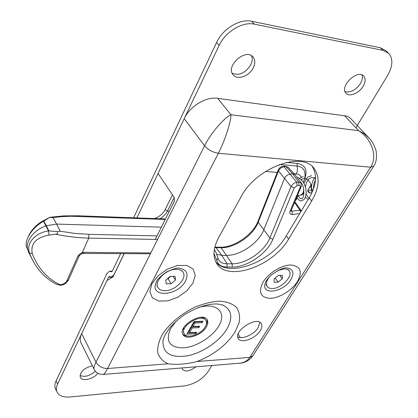<?xml version="1.0" encoding="UTF-8"?>
<svg xmlns="http://www.w3.org/2000/svg" width="418" height="418" viewBox="0 0 418 418"><rect width="100%" height="100%" fill="white"/><g stroke="black" fill="none" stroke-linecap="round" stroke-linejoin="round"><path stroke-width="0.63" d="M311.807 192.954L309.712 192.818L308.165 192.071C307.502 190.932 307.873 189.521 309.273 187.844L311.771 186.25M313.557 186.282L314.247 186.527M136.858 217.914L219.147 45.431C225.365 31.716 242.524 21.36 254.363 24.155L383.16 50.421L388.756 53.347C393.254 58.844 392.81 66.331 387.423 75.81L355.911 127.798M253.298 67.805C249.285 76.337 236.865 80.538 232.951 74.597C225.391 65.589 246.526 47.521 253.292 57.292C255.293 60.135 255.293 63.635 253.298 67.805M363.205 86.139C359.198 93.277 349.218 97.347 345.937 93.125C339.191 86.432 357.771 68.641 363.796 76.133C365.734 78.61 365.536 81.944 363.205 86.139M307.967 190.054L311.588 190.294M211.853 365.489L208.477 371.059C202.641 379.241 194.616 384.194 184.395 385.913L70.13 396.98C62.982 397.518 58.515 395.668 56.728 391.42C56.012 389.273 56.289 386.843 57.559 384.132L108.57 277.212L112.656 277.176M195.974 366.795C189.819 371.356 185.289 372.161 182.373 369.214L182.102 367.939M97.812 373.258C93.731 379.241 81.604 381.9 80.199 377.031C80.057 371.738 84.122 367.986 92.394 365.766M57.559 384.132L56.069 380.871C54.81 383.583 54.533 386.018 55.254 388.165L55.782 389.341M124.13 253.574L113.936 274.788L111.329 277.071L109.427 276.455L108.57 277.212M133.577 217.794L216.592 42.474L219.147 45.431M56.069 380.871L107.013 273.471L109.61 271.188L111.475 271.789L112.353 271.021L120.703 253.543M254.363 24.155L251.673 21.281C239.854 18.47 222.757 28.779 216.592 42.474M251.673 21.281L380.328 47.767L383.16 50.421M388.113 52.752L385.924 50.709L380.328 47.767M232.199 73.286C239.143 75.893 245.319 73.098 250.727 64.894C252.394 61.477 252.65 58.415 251.505 55.719M345.069 91.657C350.629 92.874 355.775 90.131 360.509 83.438C362.359 80.188 362.85 77.346 361.983 74.916M182.77 367.882L188.194 367.438M80.005 375.474C84.781 377.391 89.896 375.96 95.341 371.168M304.915 173.089L304.889 172.864C304.184 168.846 301.556 166.568 297.005 166.024C297.815 168.757 297.553 171.385 296.21 173.904C298.671 174.149 300.317 175.215 301.159 177.101M369.664 138.671L350.488 118.346L348.325 116.836L346.245 116.032L217.71 98.329C206.105 96.412 189.809 106.282 184.228 118.628L158.067 173.47L174.249 197.468L167.649 210.74C166.045 213.864 163.527 216.534 160.099 218.755M157.56 239.467L88.762 238.098C78.25 237.889 67.162 236.593 55.495 234.205C57.564 234.033 58.159 233.16 57.271 231.582L48.869 230.893L46.33 225.757L45.938 225.892C33.842 229.863 24.981 241.672 27.802 249.729L31.063 256.793C36.544 268.999 44.794 278.064 55.813 283.984L60.547 285.353L59.236 284.418C62.648 284.773 65.192 283.576 66.875 280.828L68.453 280.023M66.875 280.828L77.779 256.26L79.378 255.471M77.779 256.26L80.246 253.601L82.262 252.66L82.121 253.428L79.363 255.497L68.453 280.018M57.271 231.582L60.223 231.243L74.812 233.406L88.715 234.326L88.762 238.098L82.262 252.66L84.352 252.331L83.297 253.219M299.711 213.577L292.386 214.491L291.994 211.189L299.967 210.212L300.584 212.13M292.386 214.491C290.129 214.57 289.345 213.509 290.045 211.309L291.085 210.662L301.247 186.543L300.997 182.948L301.415 183.262M290.045 211.309L300.202 187.17L301.247 186.543M300.202 187.17C300.573 186.015 300.181 185.446 299.027 185.456L298.624 182.044L301.038 183.011M299.027 185.456L297.083 185.66L296.675 182.248L298.624 182.044L292.71 173.862L294.946 174.593L300.871 182.77M297.083 185.66L294.282 187.802L291.08 186.538C292.318 184.197 294.183 182.765 296.675 182.248L283.979 166.761L285.907 166.578L288.117 167.294L294.784 174.421M294.282 187.802L272.923 239.195C267.311 253.465 247.007 267.342 232.225 267.06L232.168 263.795C245.899 264.145 264.751 251.255 269.876 237.973L291.08 186.538L284.512 178.387C285.698 176.015 287.547 174.599 290.061 174.123L292.71 173.862L285.907 166.578L284.961 166.139L283.075 166.312M218.076 258.387L218.462 259.468C219.988 262.295 222.851 263.732 227.047 263.789L232.168 263.795L226.384 255.382C240.052 255.79 258.758 242.989 263.795 229.743L269.876 237.973L272.923 239.195M294.695 202.087L295.354 202.432L301.08 210.562M284.512 178.387L263.795 229.743L258.199 222.298L278.487 170.988C279.632 168.6 281.46 167.19 283.979 166.761L283.033 166.317C281.084 166.453 279.48 167.686 278.231 170.011L278.487 170.988L284.512 178.387M258.005 221.232L257.979 221.3C253.099 234.561 233.814 247.811 220.202 247.205L221.122 247.733L226.384 255.382L221.838 255.351L227.047 263.789L227.105 267.065C221.435 266.95 217.997 264.725 216.801 260.398L218.024 258.146L215.792 252.044L214.335 249.562M216.832 254.327L221.838 255.351L216.038 247.665L221.122 247.733C234.707 248.187 253.251 235.486 258.199 222.298L257.979 221.305L278.257 169.938M161.364 227.173L56.597 224.074L60.223 231.243M31.063 256.793L29.009 253.042L26.428 246.542C25.702 243.804 26.371 240.407 28.44 236.363C31.852 230.119 36.862 225.083 43.467 221.247L42.009 221.456L49.815 217.303L43.765 221.075L46.33 225.757L56.597 224.074L52.95 217.574L61.88 216.623L71.097 216.247L165.23 219.44M55.495 234.205L49.078 235.094C35.948 237.487 30.352 243.689 32.296 253.689C37.714 267.75 46.696 277.996 59.236 284.418M43.765 221.075L43.467 221.247L48.509 230.94C35.587 232.591 25.676 243.302 29.547 252.958L32.296 253.689M49.078 235.094L48.509 230.94L48.869 230.893M29.009 253.042L32.118 259.076M214.721 247.587L216.038 247.665L214.836 247.127M49.799 217.454L52.95 217.574M42.009 221.456C36.361 224.915 32.061 229.357 29.114 234.78L28.027 237.178M102.974 374.45L103.204 374.434C104.186 374.157 105.634 372.182 107.546 368.509C102.436 368.462 98.58 366.356 95.978 362.192C94.358 365.457 93.71 367.751 94.04 369.078C95.508 372.527 98.559 374.314 103.204 374.429L239.848 363.185C244.305 362.641 247.628 360.713 249.818 357.395L197.056 361.518C186.355 364.219 176.678 364.977 168.031 363.785L107.546 368.509L218.384 153.249C224.774 141.033 230.898 122.181 230.971 114.741C223.593 118.247 210.641 133.41 204.569 145.788L95.978 362.192L81.662 333.611C80.131 336.892 79.843 339.824 80.799 342.394L81.458 343.716M80.799 342.394L94.337 369.679M239.833 363.185L238.798 363.273M155.24 239.42L174.348 201.204L174.249 197.468M124.219 253.574L112.959 276.993L107.003 280.499L81.662 333.611M260.294 330.622C255.607 338.679 240.658 343.988 238.187 338.376C233.275 330.758 257.54 315.538 261.381 323.819C262.321 325.632 261.961 327.9 260.294 330.622M311.682 200.953L288.613 239.012C273.001 266.705 226.138 282.683 216.158 262.525C212.61 255.806 213.467 247.44 218.729 237.434L240.993 196.935C255.727 167.696 303.238 150.344 314.561 169.107C320.073 177.619 319.112 188.236 311.682 200.953L309.168 197.892C316.316 185.623 317.408 175.246 312.445 166.751M369.246 138.186L364.324 133.828L358.597 130.656C372.015 139.053 377.736 156.724 370.62 167.216L249.818 357.395L252.916 355.781C249.353 360.4 245.089 362.855 240.131 363.153M237.732 336.819C242.304 339.782 254.238 334.358 258.235 327.56L259.797 322.299M215.855 261.955C228.803 278.242 271.606 261.835 286.246 235.914L309.168 197.892M187.473 333.062L195.169 332.644L195.358 332.315M195.823 333.71L186.82 334.212L193.973 321.614L203.017 321.202L202.16 322.696L195.049 323.03L193.079 326.495L199.699 326.165L198.848 327.644L192.228 327.984L189.584 332.629L196.664 332.242L195.823 333.71L195.169 332.644M189.584 332.629L188.936 331.558L191.58 326.907L198.195 326.578L198.393 326.228M192.228 327.984L191.58 326.907M198.848 327.644L198.195 326.578M193.079 326.495L192.426 325.418L194.391 321.959L201.497 321.63L201.711 321.264M195.049 323.03L194.391 321.959M202.16 322.696L201.497 321.63M205.713 320.287L205.39 319.77C204.595 318.291 203.049 317.461 200.76 317.283M183.674 327.78L183.45 332.488L183.789 333.057M205.275 326.792C206.586 324.472 206.847 322.487 206.058 320.836C202.61 312.596 179.63 325.888 184.092 333.564C186.376 339.348 201.178 334.546 205.275 326.792M205.985 325.34C207.229 322.999 207.495 320.967 206.785 319.242M182.676 334.055C183.889 335.471 185.822 336.156 188.466 336.109M206.455 326.735C201.868 335.393 185.336 340.754 182.781 334.29C177.807 325.711 203.477 310.861 207.333 320.057C208.221 321.912 207.929 324.138 206.455 326.735M170.189 276.361L175.048 276.319L175.471 280.023L171.087 283.765L166.249 283.838L165.774 280.138L170.189 276.361M173.183 276.335L175.471 280.023M167.367 278.78L168.109 278.91L170.57 276.355M168.109 278.91L171.087 283.765M165.021 290.703C161.432 290.719 159.023 289.559 157.795 287.223C154.137 280.98 166.552 268.894 176.365 269.27C179.782 269.317 182.091 270.436 183.293 272.62C187.071 278.9 174.87 290.886 165.021 290.703M278.153 282.16L274.098 282.223L274.161 278.832L278.315 275.378L282.38 275.342L282.281 278.738L278.153 282.16L275.159 278.001M279.825 275.363L282.281 278.738M277.944 270.467L284.344 268.889C286.706 268.91 288.363 269.641 289.308 271.078C293.243 276.361 281.021 288.744 272.222 288.519C269.73 288.545 268.001 287.788 267.029 286.252C265.639 283.43 266.762 279.966 270.394 275.859M311.175 184.662L309.273 187.844M172.482 194.851L165.131 209.679C162.889 213.812 159.331 216.77 154.451 218.551M304.247 179.949C308.04 170.56 305.715 165.042 297.271 163.396L286.372 162.424M309.712 192.818L307.857 190.571M111.005 271.637L111.883 271.637M301.582 179.197L301.556 180.085M265.534 171.453L277.291 172.394M294.152 173.742L296.21 173.904M297.271 163.396L297.005 166.024L279.423 164.499M165.131 209.679L169.055 211.785M303.781 189.213L303.16 192.891L300.589 195.258M84.352 252.331L150.799 252.942M290.975 210.97L291.994 211.189L291.289 210.176M232.225 267.06L227.105 267.065M216.801 260.398L214 253.444M88.715 234.326L157.011 235.877M294.528 202.484L299.967 210.212L301.305 210.933M77.816 215.782L78.647 216.341M184.228 118.628L204.569 145.788C208.127 149.863 212.731 152.351 218.384 153.249L370.62 167.216L373.666 166.197M197.056 361.518C213.776 354.945 226.431 345.122 235.01 332.038L239.148 322.633C240.204 316.625 239.284 311.488 236.4 307.22C232.382 303.682 226.765 301.655 219.554 301.148C211.654 301.629 203.252 303.708 194.354 307.387C180.665 314.341 170.095 323.182 162.644 333.904C158.929 340.733 157.293 346.966 157.727 352.614C159.373 357.646 162.806 361.371 168.031 363.785M221.733 304.748L223.782 305.584C223.165 304.978 220.84 304.435 216.811 303.954C207.328 303.792 196.559 307.376 184.516 314.717C178.909 318.683 174.081 322.931 170.037 327.472L165.173 334.682C163.877 337.42 163.14 339.463 162.957 340.811C162.628 353.22 170.763 358.231 187.363 355.833C202.484 352.886 219.523 341.365 226.88 329.086C232.972 318.218 231.938 310.386 223.782 305.584L221.77 304.759M263.058 282.145C258.105 292.25 260.508 297.647 270.268 298.327C279.355 298.107 291.863 290.4 297.381 281.638C302.705 271.684 300.568 266.135 290.97 264.986C281.779 264.897 268.471 273.069 263.058 282.145M192.912 283.179L195.232 275.373L193.132 269.035L186.903 265.467L177.707 265.472L167.404 269.124L158.15 275.687L151.886 283.785L149.863 291.712L152.398 297.872L158.871 301.091L167.931 300.835L177.828 297.214L186.71 290.944L192.912 283.179M344.5 115.676L358.597 130.656L230.971 114.741L217.71 98.329M240.334 337.577L238.103 334.139M290.865 279.605C283.394 292.548 260.503 295.772 265.346 282.908C265.707 281.225 267.708 278.581 271.36 274.976C279.109 269.474 284.407 267.144 287.25 267.98C293.253 269.14 294.46 273.017 290.865 279.605M185.535 280.969C177.697 296.916 147.873 297.903 156.666 281.471C156.949 279.632 160.308 276.413 166.756 271.805C173.982 268.612 178.287 267.447 179.683 268.304C186.799 269.694 188.748 273.915 185.535 280.969M176.234 321.076L170.622 328.538C165.183 341.266 169.436 347.708 183.382 347.865C197.578 347.008 215.824 334.572 220.5 322.529C225.537 310.417 214.669 302.507 198.179 307.606M288.613 239.012L286.246 235.914M55.254 388.165L56.728 391.42M363.467 75.815L363.796 76.133M252.728 56.66L253.292 57.292M109.793 271.188L112.27 271.178M111.329 277.071L112.85 277.061M304.884 172.869C305.365 175.743 304.842 178.888 303.322 182.3M297.778 195.697L301.916 194.819L303.186 193.79L304.079 192.337M300.782 182.65L301.054 182.744M60.636 285.332C62.298 285.149 64.017 284.465 65.798 283.279L68.4 280.133M150.37 253.799L82.121 253.428M287.992 167.153L284.961 166.139M220.197 247.205L215.192 247.132M165.476 218.948L77.852 215.777M49.867 217.297L63.557 215.892L77.847 215.782M295.28 202.349L294.805 201.826M29.114 234.78L28.44 236.363M26.428 246.542L27.802 249.729M315.438 180.32C314.143 182.18 313.5 185.017 313.505 188.831M315.538 178.653C313.291 177.41 307.873 175.382 305.354 186.757M306.101 194.009C307.669 196.836 308.73 198.064 309.283 197.693M312.57 191.245L310.234 182.849C308.197 180.221 306.911 178.967 306.378 179.092C304.994 178.172 303.207 178.329 301.012 179.568M298.034 195.661C301.498 200.63 301.127 198.111 301.885 198.456C303.102 200.285 306.436 187.071 299.863 181.381M297.026 177.462C297.454 177.676 298.844 177.232 302.909 181.694C305.103 185.169 306.19 188.941 306.175 193.011C304.894 201.032 303.703 199.276 301.618 200.708C300.667 201.298 299.131 200.426 297.01 198.095M299.278 178.319L303.259 176.506M308.181 199.527L305.37 197.124M303.964 194.13L303.682 193.116M303.975 183.413C306.201 178.82 307.705 176.626 308.494 176.835L311.635 175.659M312.021 192.494C310.14 187.363 312.748 179.019 315.533 176.971M295.317 200.609C296.55 199.741 297.454 197.599 298.034 194.171M373.598 166.333L252.921 355.77M369.016 137.945L370.181 139.272C372.428 141.702 374.392 145.532 376.075 150.762C377.046 157.717 376.221 162.9 373.603 166.301M184.092 333.564L183.45 332.488M207.333 320.057L206.952 319.451M314.561 169.107L313.077 167.367M261.381 323.819L261.057 323.339M182.797 271.841L182.243 270.963M157.795 287.223L156.787 285.541M288.958 270.608L288.185 269.563M267.029 286.252L265.947 284.715"/></g></svg>
